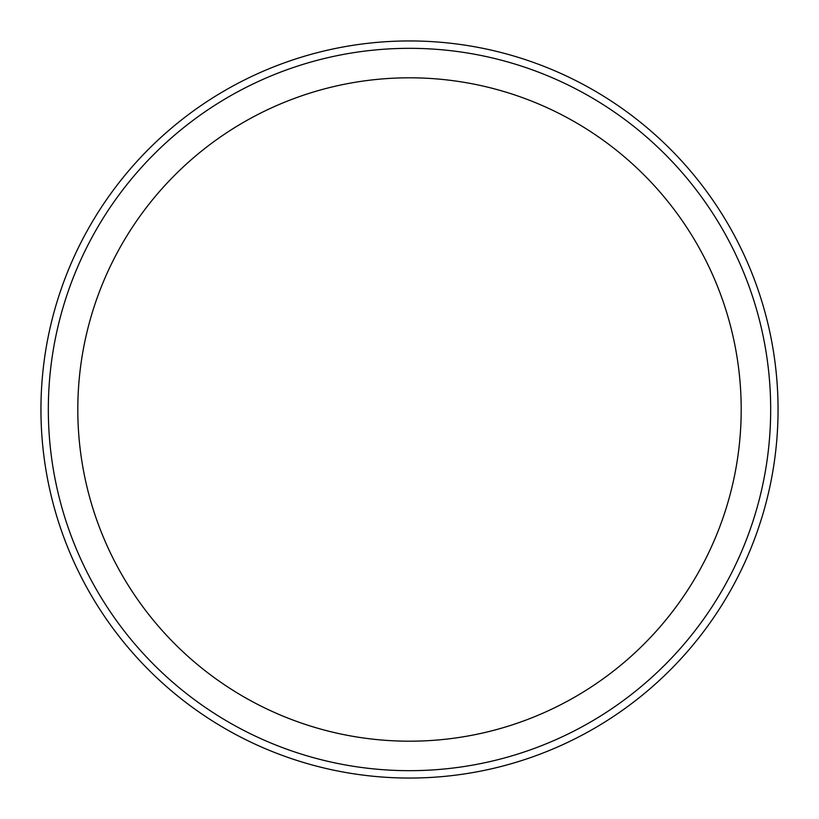<?xml version="1.0" encoding="UTF-8"?>
<svg xmlns="http://www.w3.org/2000/svg" width="819" height="819" viewBox="0 0 819 819"><rect width="100%" height="100%" fill="white"/><g stroke="black" fill="none" stroke-linecap="round" stroke-linejoin="round"><path stroke-width="1.23" d="M770.679 409.5A361.179 361.179 0 0 1 228.91 722.286A361.179 361.179 0 0 1 228.91 96.714A361.179 361.179 0 0 1 770.679 409.5M778.05 409.5A368.55 368.55 0 0 1 225.225 728.675A368.55 368.55 0 0 1 225.225 90.325A368.55 368.55 0 0 1 778.05 409.5M741.195 409.5A331.695 331.695 0 0 1 243.652 696.754A331.695 331.695 0 0 1 243.652 122.246A331.695 331.695 0 0 1 741.195 409.5"/></g></svg>
